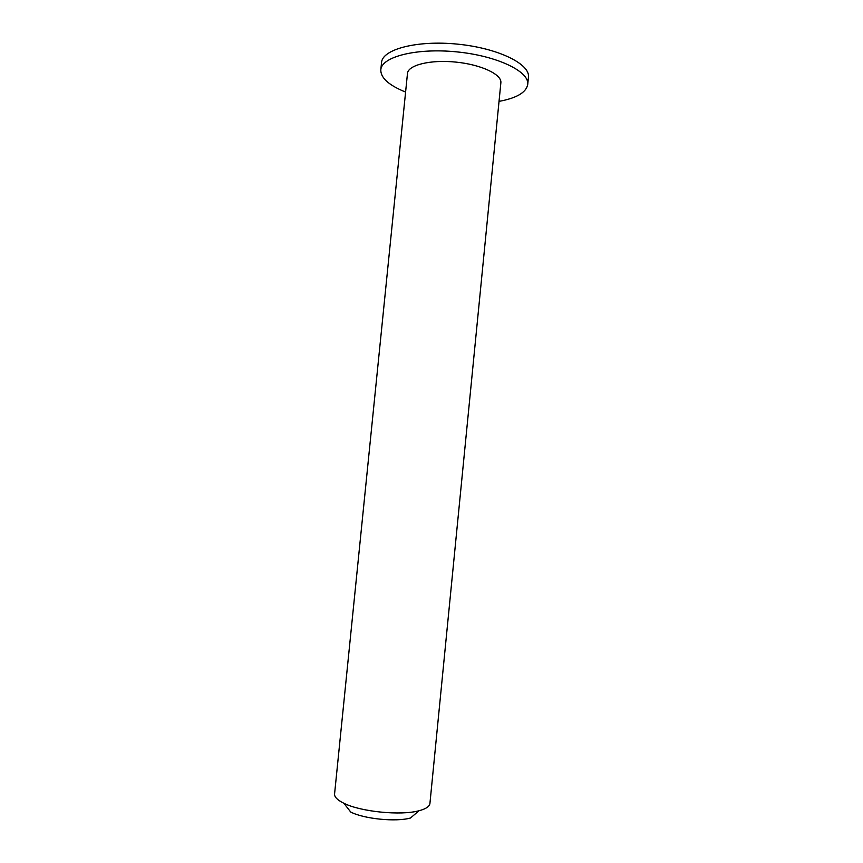 <?xml version="1.0" encoding="UTF-8"?>
<svg xmlns="http://www.w3.org/2000/svg" width="863" height="863" viewBox="0 0 863 863"><rect width="100%" height="100%" fill="white"/><g stroke="black" fill="none" stroke-linecap="round" stroke-linejoin="round"><path stroke-width="1.29" d="M343.873 803.259L350.734 812.051C364.197 818.965 395.934 822.126 410.497 818.016L418.965 810.756C400.853 815.794 360.637 811.781 343.873 803.259C337.433 800.109 334.337 797.002 334.574 793.949L407.476 73.474C407.983 65.081 430.303 59.482 455.772 62.082C481.252 64.574 502.018 74.477 500.864 82.794L429.925 803.464C429.547 806.506 425.901 808.944 418.965 810.756M405.599 92.05L402.536 90.788C387.875 84.347 380.626 77.368 380.799 69.827C381.468 56.807 416.279 47.756 456.786 51.877C497.315 55.847 529.655 71.597 527.725 84.498C526.203 92.481 516.635 98.102 499.03 101.37M380.799 69.827L381.543 62.557C382.233 49.288 417.066 40.022 457.563 44.142C498.08 48.101 530.389 64.078 528.436 77.217L527.725 84.498"/></g></svg>
